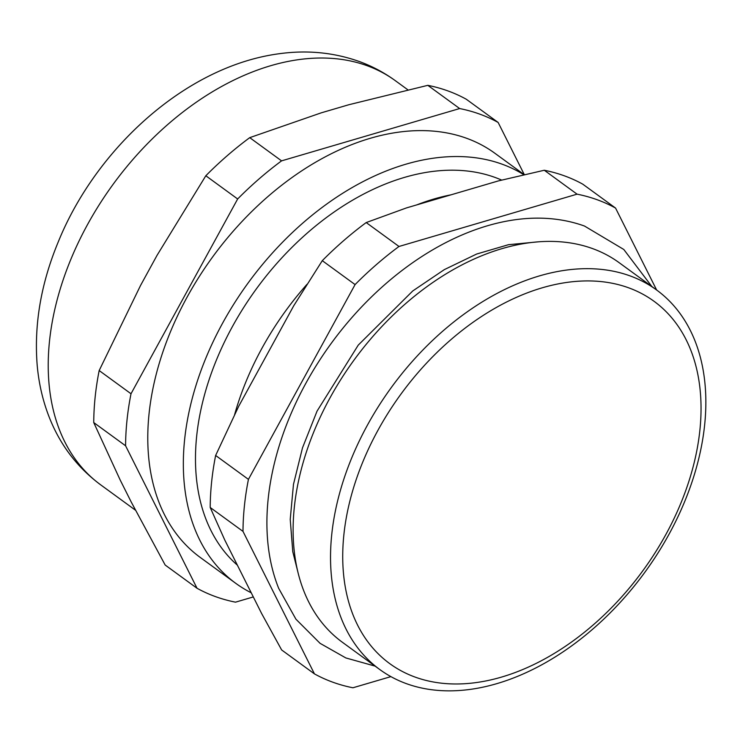 <?xml version="1.0" encoding="UTF-8"?>
<svg xmlns="http://www.w3.org/2000/svg" width="743" height="743" viewBox="0 0 743 743"><rect width="100%" height="100%" fill="white"/><g stroke="black" fill="none" stroke-linecap="round" stroke-linejoin="round"><path stroke-width="1.11" d="M375.104 666.118L345.848 657.945L320.066 643.327L295.937 619.198L278.69 588.363A247.939 165.587 -53.9 0 1 331.202 343.415A247.939 165.587 -53.9 0 1 548.353 218.516C561.058 219.426 573.113 221.943 584.509 226.048L623.786 249.472L651.862 286.529M251.236 592.803A250.085 167.017 -53.9 0 1 235.8 583.357A250.085 167.017 -53.9 0 1 234.686 302.707A250.085 167.017 -53.9 0 1 502.017 164.147A250.085 167.017 -53.9 0 1 523.926 174.791M501.674 180.094A234.89 156.866 126.1 0 0 494.792 177.345A234.89 156.866 126.1 0 0 247.54 301.574A234.89 156.866 126.1 0 0 237.388 565.182M205.82 175.757L237.658 198.975L131.009 393.762L99.172 370.553L140.529 285.507L157.024 255.378L205.82 175.757A277.873 185.574 -53.9 0 1 249.732 137.65L321.282 112.825L348.829 104.735L427.81 85.334A277.873 185.574 -53.9 0 1 466.298 99.246L498.135 122.456L524.326 174.698M93.739 422.563L125.586 445.781L197.025 588.261L165.178 565.042L131.27 502.11L120.217 480.08L93.739 422.563A277.873 185.574 -53.9 0 1 99.172 370.553M197.025 588.261A277.873 185.574 -53.9 0 0 235.503 602.164L253.307 596.935M427.81 85.334L459.657 108.552L281.569 160.859L249.732 137.65M459.657 108.552A277.873 185.574 -53.9 0 1 498.135 122.456M237.658 198.975A277.873 185.574 -53.9 0 1 281.569 160.859M125.586 445.781A277.873 185.574 -53.9 0 1 131.009 393.762M235.8 583.357L200.248 557.436A250.085 167.017 -53.9 0 1 199.124 276.786A250.085 167.017 -53.9 0 1 466.455 138.226A250.085 167.017 -53.9 0 1 494.912 153.29L524.289 174.707M656.636 290.002L615.557 208.068A277.873 185.574 126.1 0 0 577.07 194.164L398.991 246.472A277.873 185.574 126.1 0 0 355.08 284.588L248.431 479.374A277.873 185.574 126.1 0 0 242.998 531.394L314.438 673.873A277.873 185.574 126.1 0 0 352.925 687.777L390.902 676.622M415.291 677.152A224.247 149.761 -53.9 0 1 450.481 340.034A224.247 149.761 -53.9 0 1 699.887 430.16A224.247 149.761 -53.9 0 1 415.291 677.152M450.973 194.833A234.89 156.866 126.1 0 0 416.86 204.854M307.054 284.263A234.89 156.866 126.1 0 0 234.593 414.705M406.532 683.699A234.89 156.866 126.1 0 0 657.62 553.554A234.89 156.866 126.1 0 0 656.58 289.965A234.89 156.866 126.1 0 0 391.44 387.344A234.89 156.866 126.1 0 0 379.812 669.554A234.89 156.866 126.1 0 0 406.532 683.699M379.812 669.554L342.393 642.277A234.89 156.866 -53.9 0 1 354.03 360.067A234.89 156.866 -53.9 0 1 619.16 262.688L656.58 289.965M242.998 531.394L210.204 507.478L224.739 539.957L261.592 613.458L281.643 649.958L314.438 673.873M355.08 284.588L322.286 260.672L293.708 305.81L238.689 406.3L215.637 455.468L248.431 479.374M577.07 194.164L544.275 170.249L498.404 180.902L406.542 207.891L366.197 222.566A277.873 185.574 -53.9 0 0 322.286 260.672M544.275 170.249A277.873 185.574 -53.9 0 1 582.763 184.162L615.557 208.068M210.204 507.478A277.873 185.574 -53.9 0 1 215.637 455.468M398.991 246.472L366.197 222.566M366.893 65.635A250.085 167.017 -53.9 0 1 395.35 80.699C384.14 72.535 371.983 66.099 358.888 61.363C333.57 52.456 307.073 49.902 279.414 53.7C185.509 66.053 95.578 149.157 58.056 242.394C40.986 283.687 34.02 324.477 37.15 364.767C38.747 383.36 42.834 401.016 49.428 417.724C60.341 445.196 77.421 467.57 100.686 484.845A250.085 167.017 -53.9 0 1 99.571 204.195A250.085 167.017 -53.9 0 1 366.893 65.635M297.924 572.184L292.788 551.77L290.225 519.394L293.476 484.334L302.503 447.825L317.047 411.13L358.256 345.105L412.746 290.959L444.333 269.616L476.653 254.032L508.518 244.688L538.824 241.781M407.823 89.792L395.35 80.699M135.43 510.181L100.686 484.845"/></g></svg>

